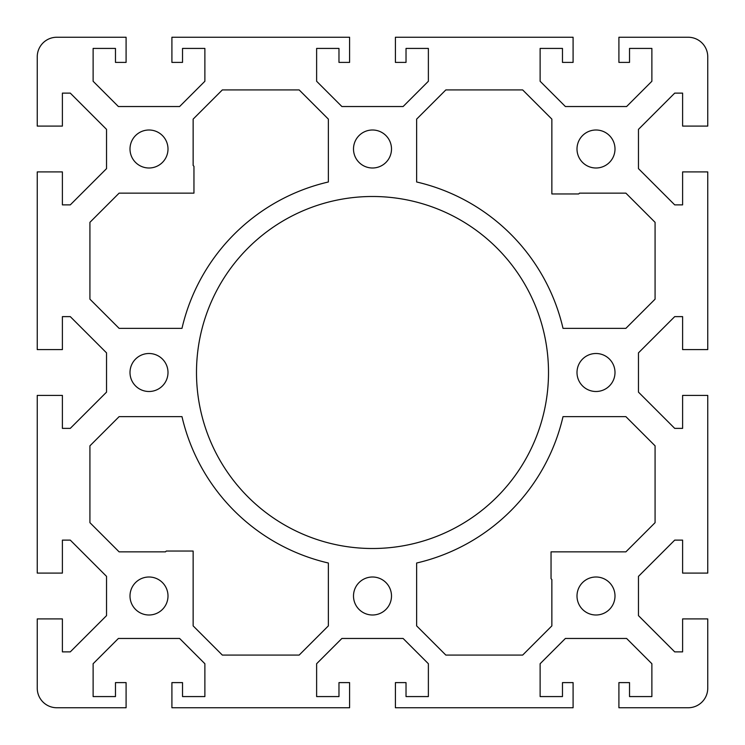 <?xml version="1.0" encoding="UTF-8"?>
<svg xmlns="http://www.w3.org/2000/svg" width="745" height="745" viewBox="0 0 745 745"><rect width="100%" height="100%" fill="white"/><g stroke="black" fill="none" stroke-linecap="round" stroke-linejoin="round"><path stroke-width="1.12" d="M688.194 37.25A19.556 19.556 0 0 1 707.75 56.806L707.75 126.091L682.606 126.091L682.606 93.125L674.709 93.125L638.465 129.369L638.465 168.631L674.709 204.875L682.606 204.875L682.606 171.909L707.75 171.909L707.75 349.591L682.606 349.591L682.606 316.625L674.709 316.625L638.465 352.869L638.465 392.131L674.709 428.375L682.606 428.375L682.606 395.409L707.75 395.409L707.75 573.091L682.606 573.091L682.606 540.125L674.709 540.125L638.465 576.369L638.465 615.631L674.709 651.875L682.606 651.875L682.606 618.909L707.75 618.909L707.75 688.194A19.556 19.556 0 0 1 688.194 707.75L618.909 707.75L618.909 682.606L629.525 682.606L629.525 696.575L651.875 696.575L651.875 663.73L626.61 638.465L565.39 638.465L540.125 663.73L540.125 696.575L562.475 696.575L562.475 682.606L573.091 682.606L573.091 707.75L395.409 707.75L395.409 682.606L406.025 682.606L406.025 696.575L428.375 696.575L428.375 663.73L403.11 638.465L341.89 638.465L316.625 663.73L316.625 696.575L338.975 696.575L338.975 682.606L349.591 682.606L349.591 707.75L171.909 707.75L171.909 682.606L182.525 682.606L182.525 696.575L204.875 696.575L204.875 663.73L179.61 638.465L118.39 638.465L93.125 663.73L93.125 696.575L115.475 696.575L115.475 682.606L126.091 682.606L126.091 707.75L56.806 707.75A19.556 19.556 0 0 1 37.25 688.194L37.25 618.909L62.394 618.909L62.394 651.875L70.291 651.875L106.535 615.631L106.535 576.369L70.291 540.125L62.394 540.125L62.394 573.091L37.25 573.091L37.25 395.409L62.394 395.409L62.394 428.375L70.291 428.375L106.535 392.131L106.535 352.869L70.291 316.625L62.394 316.625L62.394 349.591L37.25 349.591L37.25 171.909L62.394 171.909L62.394 204.875L70.291 204.875L106.535 168.631L106.535 129.369L70.291 93.125L62.394 93.125L62.394 126.091L37.25 126.091L37.25 56.806A19.556 19.556 0 0 1 56.806 37.25L126.091 37.25L126.091 62.394L115.475 62.394L115.475 48.425L93.125 48.425L93.125 81.27L118.39 106.535L179.61 106.535L204.875 81.27L204.875 48.425L182.525 48.425L182.525 62.394L171.909 62.394L171.909 37.25L349.591 37.25L349.591 62.394L338.975 62.394L338.975 48.425L316.625 48.425L316.625 81.27L341.89 106.535L403.11 106.535L428.375 81.27L428.375 48.425L406.025 48.425L406.025 62.394L395.409 62.394L395.409 37.25L573.091 37.25L573.091 62.394L562.475 62.394L562.475 48.425L540.125 48.425L540.125 81.27L565.39 106.535L626.61 106.535L651.875 81.27L651.875 48.425L629.525 48.425L629.525 62.394L618.909 62.394L618.909 37.25L688.194 37.25M391.498 149A18.997 18.997 0 0 1 372.5 167.998A18.997 18.997 0 0 1 353.503 149A18.997 18.997 0 0 1 372.5 130.002A18.997 18.997 0 0 1 391.498 149M614.997 149A18.997 18.997 0 0 1 596 167.998A18.997 18.997 0 0 1 577.003 149A18.997 18.997 0 0 1 596 130.002A18.997 18.997 0 0 1 614.997 149M167.998 372.5A18.997 18.997 0 0 1 149 391.498A18.997 18.997 0 0 1 130.002 372.5A18.997 18.997 0 0 1 149 353.503A18.997 18.997 0 0 1 167.998 372.5M614.997 372.5A18.997 18.997 0 0 1 596 391.498A18.997 18.997 0 0 1 577.003 372.5A18.997 18.997 0 0 1 596 353.503A18.997 18.997 0 0 1 614.997 372.5M167.998 596A18.997 18.997 0 0 1 149 614.997A18.997 18.997 0 0 1 130.002 596A18.997 18.997 0 0 1 149 577.003A18.997 18.997 0 0 1 167.998 596M391.498 596A18.997 18.997 0 0 1 372.5 614.997A18.997 18.997 0 0 1 353.503 596A18.997 18.997 0 0 1 372.5 577.003A18.997 18.997 0 0 1 391.498 596M167.998 149A18.997 18.997 0 0 1 149 167.998A18.997 18.997 0 0 1 130.002 149A18.997 18.997 0 0 1 149 130.002A18.997 18.997 0 0 1 167.998 149M614.997 596A18.997 18.997 0 0 1 596 614.997A18.997 18.997 0 0 1 577.003 596A18.997 18.997 0 0 1 596 577.003A18.997 18.997 0 0 1 614.997 596M328.359 181.985A195.562 195.562 0 0 0 181.985 328.359L119.116 328.359L89.922 299.164L89.922 222.336L119.116 193.141L193.951 193.141L193.951 166.293L193.141 165.483L193.141 119.116L222.336 89.922L299.164 89.922L328.359 119.116L328.359 181.985M563.015 328.359A195.562 195.562 0 0 0 416.641 181.985L416.641 119.116L445.836 89.922L522.664 89.922L551.859 119.116L551.859 193.951L578.707 193.951L579.517 193.141L625.884 193.141L655.079 222.336L655.079 299.164L625.884 328.359L563.015 328.359M181.985 416.641A195.562 195.562 0 0 0 328.359 563.015L328.359 625.884L299.164 655.079L222.336 655.079L193.141 625.884L193.141 551.049L166.293 551.049L165.483 551.859L119.116 551.859L89.922 522.664L89.922 445.836L119.116 416.641L181.985 416.641M548.506 372.5A176.006 176.006 0 0 1 372.5 548.506A176.006 176.006 0 0 1 196.494 372.5A176.006 176.006 0 0 1 372.5 196.494A176.006 176.006 0 0 1 548.506 372.5M416.641 563.015A195.562 195.562 0 0 0 563.015 416.641L625.884 416.641L655.079 445.836L655.079 522.664L625.884 551.859L551.049 551.859L551.049 578.707L551.859 579.517L551.859 625.884L522.664 655.079L445.836 655.079L416.641 625.884L416.641 563.015"/></g></svg>
